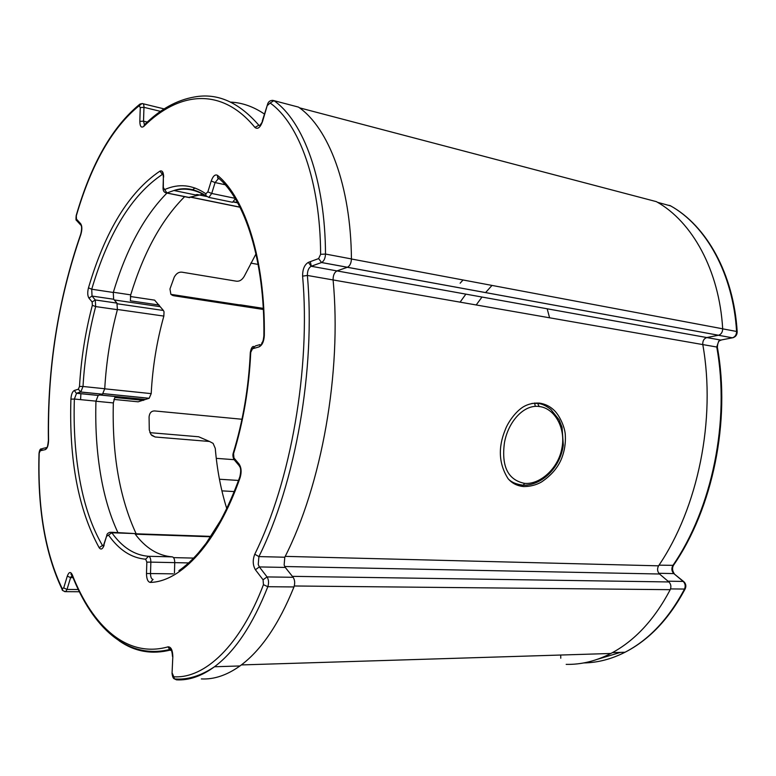 <?xml version="1.0" encoding="UTF-8"?>
<svg xmlns="http://www.w3.org/2000/svg" width="776" height="776" viewBox="0 0 776 776"><rect width="100%" height="100%" fill="white"/><g stroke="black" fill="none" stroke-linecap="round" stroke-linejoin="round"><path stroke-width="1.16" d="M539.495 403.103C533.539 402.792 528.184 404.015 523.431 406.769C515.574 411.542 507.94 422.328 505.205 429.885C497.92 447.665 498.832 463.873 507.96 478.511C511.859 483.244 517.097 485.931 523.664 486.571C530.066 486.571 535.954 485.078 541.338 482.09C551.309 475.416 558.109 467.433 561.746 458.141C564.53 450.846 565.733 443.358 565.335 435.666C565.287 428.08 559.68 414.83 553.084 409.359C549.311 406.013 544.781 403.927 539.495 403.103M250.803 263.122L258.136 264.412M233.935 459.664L216.271 458.354M80.898 393.665L80.597 399.64M171.535 650.453L167.616 649.968M197.977 676.138L197.725 675.557M566.189 664.372C581.175 664.692 596.065 661.065 610.848 653.479C634.593 641.005 654.381 619.733 670.221 589.682C671.415 586.695 670.978 584.115 668.912 581.952L659.522 574.007C657.32 571.602 657 568.876 658.562 565.83C698.002 508.067 716.18 419.302 702.794 344.592C702.552 340.965 703.89 338.617 706.8 337.55L718.508 335.242C721.214 334.33 722.601 332.186 722.679 328.801C719.313 270.242 692.153 221.48 656.389 201.644L655.031 201.285M201.353 678.922C214.021 679.582 226.902 675.256 239.968 665.953C260.814 650.783 278.807 624.447 293.968 586.947C295.132 583.212 294.861 579.992 293.144 577.295L285.277 567.431L284.142 565.025L284.792 557.226C321.749 484.951 341.867 372.17 333.098 279.952C333.04 275.451 334.31 272.444 336.93 270.921L347.444 267.254C349.889 265.935 351.218 263.161 351.431 258.932C350.888 185.9 328.665 127.827 298.498 107.107L297.334 106.807M311.312 266.236L310.322 261.648M113.917 399.417L138.109 401.813L149.176 398.272L151.194 393.626C152.6 366.961 156.82 341.12 163.852 316.084L164.027 311.787L163.406 310.478L154.618 300.137L130.329 296.5M117.874 532.501C111.007 517.835 105.711 501.073 102.005 482.216C97.097 456.88 95.079 429.855 95.952 401.134L98.174 395.44L102.5 394.189L104.741 388.737C106.293 361.577 110.502 335.222 117.399 309.663L116.963 303.115L113.636 299.245L113.286 292.474C126.226 249.377 144.103 216.242 166.937 193.069M504.439 442.786C508.115 421.746 523.878 404.18 539.174 406.517C554.578 408.011 566.082 428.207 561.872 448.305C558.332 468.51 539.892 484.825 524.595 483.37C508.008 480.014 501.286 466.483 504.439 442.786M524.595 483.37L523.228 485.184C540.92 485.727 560.059 468.694 563.308 445.133L562.047 427.266L559.069 419.748L550.892 409.485C546.013 405.644 541.6 403.617 537.652 403.394L531.929 403.413M509.434 480.121C513.955 483.516 518.184 485.223 522.132 485.243L523.228 485.184C516.69 484.428 511.83 482.468 508.639 479.287M522.917 485.291L527.476 485.058M184.639 196.667C161.65 219.647 143.676 252.384 130.708 294.87L130.378 300.807L159.129 305.046M174.445 573.231L174.736 562.629C174.678 559.186 173.863 557.265 172.301 556.867C157.945 555.762 145.451 548.002 134.791 533.568L111.356 532.268M188.539 197.463L203.409 194.136M231.296 202.022L232.558 202.284L235.322 198.792M136.169 533.801C119.601 497.998 111.987 454.377 113.335 402.928L114.838 397.487L143.618 400.358M192.215 190.071L194.97 187.986M206.62 196.483L197.036 194.504L195.455 194.931M138.235 398.786L138.186 399.824M172.699 295.501L170.875 294.327L169.963 288.963L174.231 277.178C176.278 273.433 178.916 271.775 182.156 272.211L236.399 281.193C239.464 281.543 242.073 279.942 244.207 276.382L255.993 253.897M263.277 308.547L170.895 294.346M173.572 295.724L263.326 309.469M241.976 419.253L154.715 410.95C151.427 410.882 149.545 412.851 149.079 416.848L149.273 429.904L151 434.608L155.142 436.995L209.52 441.476L213.109 443.368L215.272 448.402C217.086 469.839 220.908 489.869 226.747 508.503M201.547 438.013L198.675 436.772L149.855 432.649M264.49 114.082C253.49 106.632 242.199 102.645 230.598 102.112M549.592 317.791L547.167 308.78M512.626 482.779L514.391 483.283M463.039 279.981L460.129 283.221M460.09 302.136L465.872 294.133M263.268 308.353L240.531 304.852L263.316 309.275M240.531 304.852L239.173 304.842M560.767 658.213L560.708 655.031M221.897 490.859L234.245 491.567M219.443 479.238L238.533 480.451M670.221 589.682L294.279 585.987M292.387 576.345L668.912 581.952M659.522 574.007L284.705 566.519M658.562 565.83L285.219 556.373M668.01 581.195L683.2 581.428L673.81 573.59C671.609 571.204 671.288 568.517 672.85 565.5C712.174 508.445 730.197 420.834 716.743 347.017L307.383 275.451C315.716 368.852 295.51 483.312 258.912 556.586L258.243 564.491L259.359 566.926L267.051 576.917L293.144 577.295M718.508 335.242L321.506 262.53L311.234 266.265L720.778 340.063L732.379 337.822L718.401 335.261M718.469 335.251L347.347 267.293M351.431 258.99L722.679 328.801M656.389 201.644L299.478 107.825M160.516 111.366L143.967 107.34L143.521 121.172L144.462 124.8M285.277 567.431L259.359 566.926L255.401 569.749L263.064 579.779L267.051 576.917C268.738 579.653 269 582.922 267.827 586.705C252.792 624.719 235.012 651.403 214.477 666.759C201.614 676.168 188.966 680.533 176.53 679.854L175.114 678.971M193.602 558.09L173.543 557.624M117.36 303.785L163.406 310.478M95.952 401.134L74.37 399.039C73.41 428.042 75.272 455.337 79.977 480.926C84.739 506.515 92.237 528.029 102.461 545.46L103.635 545.489M539.174 406.517L537.652 403.394M188.597 562.93L150.854 562.125L150.515 573.503C150.563 577.063 151.378 579.042 152.969 579.439M172.301 556.867L148.497 556.295C150.03 556.702 150.816 558.642 150.854 562.125L146.839 562.125L146.489 573.503L173.242 573.852M104.062 544.335L106.787 535.566C106.748 534.053 107.883 532.947 110.173 532.229L111.851 532.773C122.23 547.352 134.442 555.189 148.497 556.295L145.665 559.205L146.839 562.125M106.952 536.109L111.851 532.773L134.791 533.568M102.393 394.227L80.685 392.035L76.562 393.277L74.37 399.039L70.907 399.145C69.016 460.294 78.434 509.822 99.163 547.71L102.461 545.46L103.703 546.352M104.741 388.737L83.003 386.487L80.791 391.996L78.347 389.222L74.341 390.454L76.232 393.16L98.28 395.411M113.636 299.245L92.034 296.063L95.273 299.963L95.671 306.578C88.842 332.409 84.623 359.045 83.003 386.487L79.501 386.448L78.347 389.222M163.115 174.532L162.417 174.387C131.891 194.786 108.33 233.062 91.723 289.225L92.034 296.063L88.93 298.081L92.15 301.99L92.344 305.298L95.671 306.578L117.399 309.663M92.15 301.99L95.273 299.963L116.963 303.115M163.018 174.183L162.417 174.387L159.924 171.137C129.059 191.973 105.245 230.87 88.474 287.828L91.723 289.225L113.286 292.474M189.78 197.589L165.618 192.739M206.135 196.134C195.765 189.451 185.028 187.579 173.931 190.508L166.927 192.943L163.329 187.569L163.358 177.617M225.137 184.727L215.088 182.573L211.712 193.457L235.031 198.307M218.493 178.49L215.088 182.573L211.218 181.012L207.852 191.895L211.712 193.457L208.86 197.414L205.95 195.775L205.844 193.777C192.526 184.669 178.742 183.291 164.502 189.635M233.314 452.854L233.566 453.669C243.373 421.649 249.096 387.884 250.735 352.372L252.481 348.802L255.362 345.95L259.989 344.602M239.832 466.754L238.94 465.406L239.066 464.038L233.964 457.966L233.848 459.334L235.138 460.866M233.964 457.966L233.566 453.669M252.481 348.802L258.971 346.92L261.871 344.049M263.879 335.921L264.325 335.455C265.276 260.076 245.332 198.142 217.561 175.395C215.175 174.057 213.06 175.929 211.218 181.012M258.971 346.92C262.152 345.388 263.937 341.566 264.325 335.455M219.336 178.849L217.581 177.316L217.561 175.395M207.852 191.895L205.844 193.777M163.047 188.073L163.329 187.569M163.639 177.103C163.542 172.204 162.3 170.216 159.924 171.137M88.474 287.828C87.358 292.348 87.513 295.763 88.93 298.081M92.344 305.298C85.428 331.536 81.15 358.59 79.501 386.448M74.341 390.454C72.401 391.511 71.256 394.412 70.907 399.145M99.163 547.71C100.948 550.068 102.616 549.214 104.139 545.15M103.78 546.149L103.276 546.149L106.865 535.314M108.572 535.139C119.058 550 131.416 558.022 145.665 559.205M153.066 579.439L150.301 582.417C181.031 581.738 217.105 543.423 240.133 477.609C241.724 472.06 241.365 467.53 239.066 464.038M146.489 573.503C146.577 578.993 147.838 581.961 150.301 582.417M239.91 476.619L240.133 477.609M113.335 402.928L95.952 401.24M149.079 398.311L103.179 393.665M99.91 394.935L144.792 399.436M151.194 393.626L104.741 388.815M163.852 316.084L117.448 309.478M159.895 306.646L114.237 299.943M130.708 294.87L113.354 292.251M210.694 536.779L135.266 534.198M239.929 207.124L190.915 197.133M151.776 435.443L155.142 436.995M209.52 441.476L198.675 436.772M259.892 125.499L258.845 125.246L254.926 127.419C257.622 129.602 260.154 127.662 262.511 121.619L267.439 104.789M76.232 215.408L76.31 215.806C91.442 164.046 112.384 127.371 139.117 105.788L140.01 104.062L142.26 103.547C143.405 103.528 143.967 104.789 143.967 107.34L140.272 107.554L139.826 121.376C139.961 126.507 141.29 128.176 143.822 126.372L144.326 124.926C159.943 109.387 176.637 100.075 194.427 96.99C217.309 92.722 238.775 102.141 258.845 125.246M298.498 107.107L273.947 100.647C303.523 121.376 325.212 180.042 325.503 254.053C325.28 258.34 323.97 261.163 321.555 262.511L318.626 258.583L308.373 262.366L311.166 266.255C308.605 267.846 307.345 270.902 307.383 275.451L302.611 276.149C310.74 368.542 290.816 481.673 254.761 554.229C252.54 560.02 252.763 565.19 255.401 569.749M262.23 121.211L267.41 104.876C268.05 101.928 269.805 100.424 272.686 100.366L273.947 100.647L270.145 103.014C299.167 123.549 320.381 181.429 320.614 254.334L325.503 254.053L351.431 258.932M284.792 557.226L258.912 556.586L254.761 554.229M293.968 586.947L267.827 586.705L263.452 584.677C240.259 645.758 204.612 678.855 173.775 676.769L174.503 678.922L176.53 679.854M171.224 649.851L170.992 649.89C152.067 654.779 134.781 651.753 119.145 640.821M72.1 575.288L70.616 577.616L67.017 589.44L78.26 589.517M73.041 577.645L70.616 577.616L67.299 576.122L63.71 587.946L67.017 589.44L65.659 591.661L64.583 591.584M39.013 453.669L40.236 450.769L42.699 448.48L46.511 447.606M138.603 106.176L141.639 103.829M139.826 121.376L143.521 121.172L147.333 122.074M143.822 126.372C178.684 91.83 221.267 86.446 254.926 127.419M260.484 125.867L259.921 125.46L262.511 121.619M267.73 105.177L270.145 103.014M320.614 254.334L318.626 258.583M308.373 262.366C304.473 264.674 302.553 269.272 302.611 276.149M263.064 579.779L263.452 584.677M172.049 673.316L172.825 656.564L172.049 673.374C172.456 676.788 173.281 678.641 174.503 678.922C187.336 680.057 200.664 675.993 214.477 666.759L239.968 665.953M173.775 676.769L172.369 673.423M172.825 656.564C172.611 650.055 171.03 646.815 168.072 646.845C127.07 658.407 92.422 626.445 72.197 574.589C70.519 571.417 68.889 571.922 67.299 576.122M170.992 649.89L169.595 649.512L168.072 646.845M72.915 576.413L72.197 574.589M62.875 590.546L62.206 588.644C45.28 553.24 37.597 508.193 39.178 453.514M63.71 587.946L62.206 588.644M40.236 450.769L45.328 449.614L47.317 447.335M45.328 449.614C47.336 448.518 48.413 445.414 48.568 440.302C47.404 368.377 58.151 299.808 80.801 234.614C82.217 229.812 82.188 226.194 80.704 223.76L76.446 219.084L76.436 220.326L77.716 221.732M80.782 234.022L80.801 234.614M81.693 226.272L80.704 223.76M76.446 219.084L76.31 215.806M139.117 105.788L140.272 107.554M659.018 565.151L673.452 565.355C712.863 508.309 730.798 421.019 717.383 347.396L716.743 347.017L718.76 341.081L721.583 339.907M535.12 405.431L534.567 403.025M670.551 588.916L684.529 589.052C685.712 586.113 685.276 583.562 683.2 581.428L684.063 581.893C685.974 583.93 686.343 586.249 685.169 588.877L684.529 589.052C668.689 618.85 648.852 639.919 625.029 652.247C611.381 659.163 597.617 662.723 583.717 662.937M683.578 581.486L673.81 573.59L658.824 573.28M722.679 328.849L736.579 331.459C733.145 273.627 705.976 225.37 670.192 205.64L668.834 205.281M718.44 335.251L732.418 337.812C735.115 336.92 736.502 334.805 736.579 331.459L737.19 331.779C737.103 335.077 735.512 337.094 732.418 337.812L733.184 337.667M657.553 202.323L670.726 205.941C706.664 225.903 733.757 274.122 737.19 331.779M685.276 588.683L685.169 588.877C669.242 618.773 649.192 639.899 625.029 652.247L612.439 652.635M597.617 659.241L620.499 652.393M674.228 573.668C672.288 570.738 672.026 567.964 673.452 565.355L673.646 565.083M610.848 653.479L241.365 664.925M347.444 267.254L321.555 262.511L311.166 266.255L720.739 340.072C718.731 340.489 717.616 342.914 717.373 347.347M102.5 394.189L80.258 391.948L76.562 393.277L98.174 395.44M189.557 197.667L166.714 193.02C164.143 192.613 162.931 190.877 163.057 187.811L163.367 177.355C163.202 174.27 162.766 172.825 162.068 173.019L163.038 174.251M196.91 195.222L173.931 190.508C184.358 186.938 195.038 188.694 205.95 195.775L208.86 197.414L232.558 202.284M218.968 178.742L218.037 178.538L217.581 177.316C244.906 199.199 264.868 260.852 263.879 335.707C263.054 342.866 262.55 341.353 261.667 343.39L262.152 343.943M253.577 346.426C252.132 346.455 251.036 348.482 250.309 352.517C248.679 387.796 242.995 421.31 233.256 453.038C232.654 454.833 232.849 456.928 233.848 459.334L238.94 465.406C239.774 466.871 241.802 467.918 239.842 476.813C234.042 492.847 227.649 507.349 220.665 520.337L206.222 543.142L198.578 552.687C191.914 560.262 185.357 566.247 178.916 570.651M103.218 393.626L149.176 398.272M134.937 533.762L210.965 536.381M99.784 394.974L144.666 399.475M190.741 197.201L239.988 207.24M233.236 201.964L237.679 202.875M233.528 201.731L237.504 202.555M72.071 575.346L70.897 574.114L72.061 575.2C92.538 627.551 127.012 659.813 169.595 649.512L169.498 648.814C171.079 648.338 172.078 650.909 172.505 656.515M79.336 591.748L65.659 591.661C63.002 590.953 61.818 590.187 62.119 589.343C45.134 553.676 37.432 508.425 39.013 453.582C39.382 450.42 40.177 448.819 41.39 448.79M164.172 108.912L142.997 103.732M139.826 104.197C112.472 126.478 91.258 163.6 76.194 215.563C75.854 218.958 75.932 220.539 76.436 220.326L80.694 225.001C81.121 224.778 82.528 227.135 80.704 234.236C58.016 299.633 47.239 368.377 48.393 440.458C47.792 445.54 47.288 447.839 46.89 447.364L47.365 447.238M491.984 285.423L485.582 292.6M482.003 297.043L476.202 304.958"/></g></svg>
